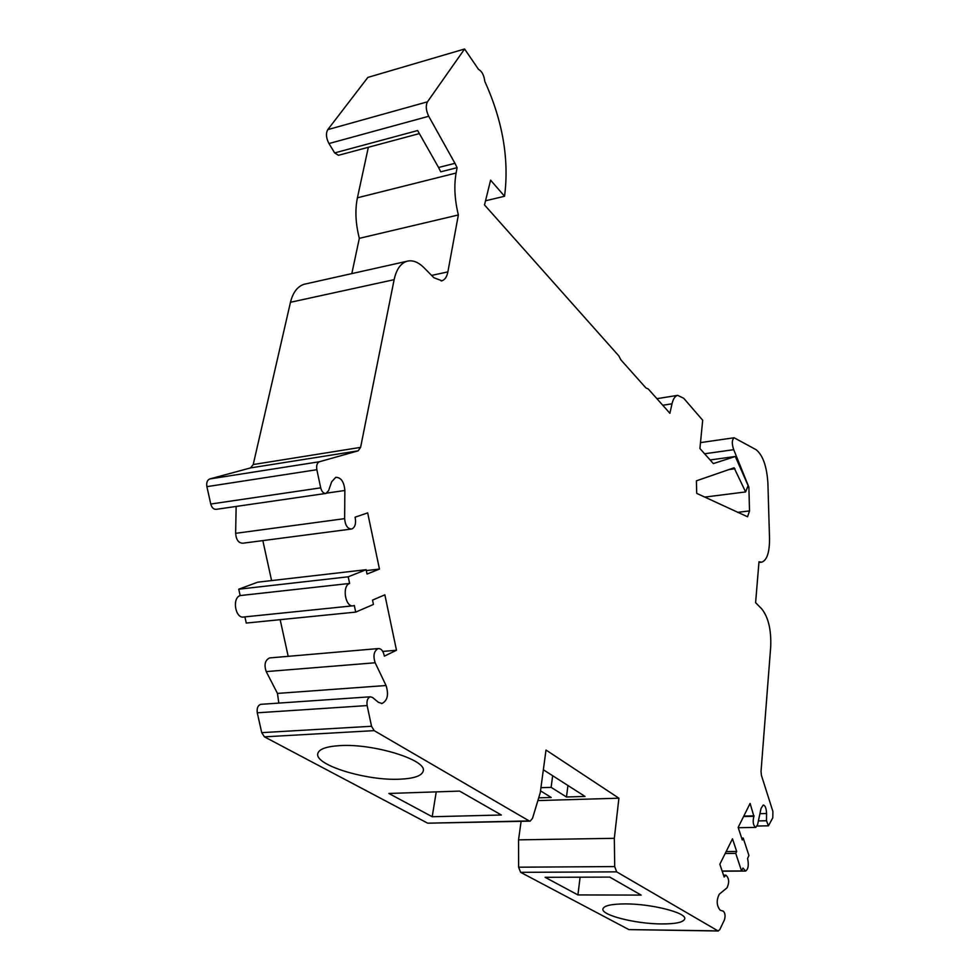 <?xml version="1.0" encoding="UTF-8"?>
<svg xmlns="http://www.w3.org/2000/svg" width="980" height="980" viewBox="0 0 980 980"><rect width="100%" height="100%" fill="white"/><g stroke="black" fill="none" stroke-linecap="round" stroke-linejoin="round"><path stroke-width="1.47" d="M454.953 163.317L428.713 116.265C425.945 110.471 425.528 105.656 427.464 101.822L464.594 49L478.534 69.409C481.878 71.16 483.985 75.166 484.831 81.438C502.74 121.067 509.306 159.336 504.553 196.257L490.6 180.173L484.5 204.93L618.772 355.838L620.867 359.832L645.894 387.909L648.209 388.913L669.904 413.291L672.011 403.797C673.187 398.848 675.061 396.043 677.633 395.357L683.709 398.26L702.685 420.236L699.916 448.522L713.342 463.589L735.294 456.496L748.12 485.59L745.609 491.935L734.094 467.779L696.413 480.837L696.694 493.369L747.556 516.779L749.516 510.923L748.879 487.158L733.726 449.685C731.729 443.842 731.864 439.873 734.13 437.766L756.07 449.685C762.844 455.088 766.789 466.247 767.904 483.152L769.52 538.535C769.582 552.352 766.985 560.241 761.754 562.177L758.986 561.773L755.605 602.676L761.779 608.923C768.357 617.278 771.334 629.846 770.721 646.616L761.031 771.444L761.448 775.437L772.902 811.489L772.791 817.761L768.467 825.822L766.495 820.75L766.556 813.51C766.348 808.292 765.233 805.462 763.224 805.009L761.056 808.414L757.601 824.584L755.801 827.389C753.167 825.564 752.53 821.865 753.889 816.303L750.104 803.429L738.161 827.414L742.289 839.995L743.22 838.096L748.941 855.54L747.569 858.407C748.953 864.985 748.291 869.211 745.584 871.073L742.963 868.047L741.566 870.963L735.735 853.384L736.678 851.461L732.489 838.807L719.847 864.225L724.159 877.027L725.886 875.152C729.096 878.105 729.488 882.319 727.05 887.794L719.283 894.201C716.258 900.289 716.552 905.594 720.141 910.151L723.314 911.18C725.163 913.005 725.531 915.908 724.428 919.865L719.688 929.848L717.96 930.865L616.641 871.857L614.717 866.565L614.325 838.317L618.907 798.198L546.007 750.031L540.262 792.685L532.52 818.337L530.18 821.13L529.139 820.897L374.164 730.639L371.543 726.266L367.132 705.576C366.52 700.81 367.586 697.883 370.33 696.792L372.535 697.478L378.452 702.354L382.041 703.481C387.541 700.529 388.876 694.538 386.047 685.522L375.168 662.774C372.902 655.632 373.919 650.904 378.207 648.576C381 648.442 382.972 650.61 384.123 655.081L384.344 656.147L396.484 650.255L384.858 594.836L372.535 600.103L373.441 604.44L355.703 612.108L354.307 605.505L353.449 605.763C345.413 607.943 341.64 586.016 349.615 583.443L348.206 576.804L366.128 569.699L367.035 574.06L379.456 569.074L367.672 512.883L355.054 517.22L355.287 518.31C356.108 524.067 354.895 527.632 351.624 529.016C347.545 528.869 345.23 525.415 344.642 518.641L344.85 490.49C344.103 481.841 341.077 477.444 335.785 477.297L331.657 481.793L328.57 490.662L326.009 493.418C323.547 493.602 321.783 491.752 320.705 487.844L316.846 469.702C316.209 465.5 317.091 462.842 319.468 461.739L358.129 450.837L360.603 447.37L394.132 279.668C396.337 269.525 400.551 263.4 406.786 261.305C412.409 259.798 418.129 261.917 423.924 267.65L433.895 277.732L441.919 280.782C444.92 279.778 446.905 276.813 447.872 271.889L458.358 214.963C454.647 199.614 453.887 185.637 456.104 173.031L457.109 167.678L454.953 163.317L438.562 167.482L440.743 171.819L457.109 167.678M734.13 437.766L700.516 442.605L734.13 437.766M351.82 273.604L359.329 238.336C355.556 223.563 354.919 210.051 357.418 197.801L368.345 147.27M419.379 133.586L338.468 155.293L334.67 152.917L417.652 130.548L438.562 167.482M334.67 152.917L328.962 143.546C326.083 138.021 325.691 133.378 327.798 129.617L367.868 77.408L464.594 49M325.593 493.479L216.286 509.318C213.689 509.539 211.852 507.775 210.761 504.038L206.89 486.656C206.278 482.626 207.221 480.065 209.745 478.963L250.574 467.901L253.22 464.545L290.472 302.281C292.922 292.444 297.454 286.454 304.082 284.286L305.895 283.882M351.085 529.077L242.869 543.214C238.569 543.128 236.156 539.833 235.629 533.328L236.143 506.44M271.595 580.589L262.836 540.605M352.727 605.836L243.947 616.984C235.457 619.164 231.733 598.131 240.161 595.571L238.753 589.201L257.703 582.181L366.128 569.699M355.703 612.108L246.262 623.06L244.902 616.898M288.194 656.331L280.158 619.666M278.822 703.089L277.463 693.411L266.229 671.606C263.914 664.759 265.041 660.202 269.586 657.935L270.161 657.874M529.898 821.142L427.697 823.188L264.429 736.838L261.709 732.648L257.287 712.803C256.699 708.221 257.85 705.404 260.754 704.338L261.207 704.302M718.34 931L628.903 929.604L520.625 872.335L518.616 867.202L518.543 839.86L521.115 821.338M504.553 196.257L485.517 200.802M735.294 456.496L710.108 459.963M745.609 491.935L704.694 497.093M734.963 468.771L728.851 469.591M748.879 487.158L747.422 487.342M733.726 449.685L704.583 453.765M754.11 815.85L743.808 816.083M743.22 838.096L741.676 838.12M741.566 870.963L722.15 871.061M735.735 853.384L725.176 853.507M736.678 851.461L726.143 851.571M609.744 877.1L545.101 877.308L577.931 894.924L641.165 895.095L609.744 877.1M661.451 923.944C675.894 923.981 683.648 922.278 684.726 918.823C686.637 912.735 651.431 903.781 625.277 903.903C611.263 903.989 603.803 905.692 602.896 908.999C601.267 915.234 635.64 923.883 661.451 923.944M614.325 838.317L518.543 839.86M618.907 798.198L537.873 800.587M538.706 797.842L551.201 797.463L540.507 790.848M540.936 787.7L551.128 787.357L566.477 796.997L585.023 796.434L543.349 769.766M400.097 779.173C414.185 778.512 421.89 775.805 423.213 771.064C427.402 760.076 373.319 743.257 339.558 745.645C326.242 746.49 318.99 749.124 317.814 753.571C314.225 765.049 366.937 781.048 400.097 779.173M501.356 815.005L459.596 791.093L388.864 793.469L432.204 816.732L501.356 815.005M396.484 650.255L382.751 651.418M349.615 583.443L240.161 595.571M348.206 576.804L238.753 589.201M379.456 569.074L366.312 570.581M458.358 214.963L359.329 238.336M432.204 816.732L436.235 791.877M577.931 894.924L580.099 877.198M566.477 796.997L567.947 785.507M551.128 787.357L552.659 775.719M456.104 173.031L357.418 197.801M428.713 116.265L328.962 143.546M427.464 101.822L327.798 129.617M672.011 403.797L662.75 405.255M749.516 510.923L737.536 512.356M766.495 820.75L758.385 820.922M766.556 813.51L759.929 813.67M753.889 816.303L743.587 816.536M717.96 930.865L628.903 929.604M616.641 871.857L520.625 872.335M614.717 866.565L518.616 867.202M529.139 820.897L427.697 823.188M374.164 730.639L264.429 736.838M371.543 726.266L261.709 732.648M367.132 705.576L257.287 712.803M386.047 685.522L277.463 693.411M375.168 662.774L266.229 671.606M344.642 518.641L235.629 533.328M344.85 490.49L326.769 493.112M320.705 487.844L210.761 504.038M316.846 469.702L206.89 486.656M319.468 461.739L209.745 478.963M358.129 450.837L250.574 467.901M360.603 447.37L253.22 464.545M394.132 279.668L290.472 302.281M447.872 271.889L431.616 275.417M677.621 395.357L656.906 398.688M761.019 562.251L758.924 562.471M768.357 825.822L757.148 826.03M755.641 827.389L738.259 827.72M745.376 871.073L722.199 871.196M725.886 875.152L723.534 875.152M370.33 696.792L260.754 704.338M382.041 703.481L381.33 703.53M378.207 648.576L269.586 657.935M406.786 261.305L304.082 284.286M441.919 280.782L441.135 280.954"/></g></svg>
